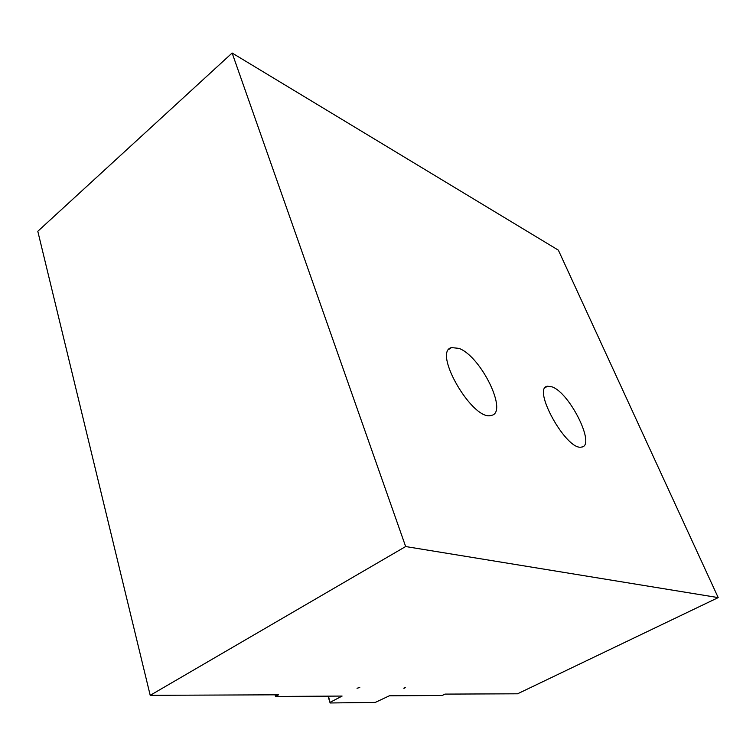 <?xml version="1.0" encoding="UTF-8"?>
<svg xmlns="http://www.w3.org/2000/svg" width="756" height="756" viewBox="0 0 756 756"><rect width="100%" height="100%" fill="white"/><g stroke="black" fill="none" stroke-linecap="round" stroke-linejoin="round"><path stroke-width="1.13" d="M357.03 688.262L359.771 687.478L357.03 688.262M404.262 687.629L405.377 687.639L403.912 688.385L404.262 687.629M328.028 696.153L330.117 702.976L328.463 696.153M330.325 702.23L342.099 696.068L275.524 696.456L275.052 694.811M718.2 597.609L405.651 546.541L150.208 695.331L37.8 231.298L232.13 53.024L558.353 250.151L718.2 597.609L517.558 693.8L445 694.102L442.203 695.492L389.368 695.794L375.345 702.39L330.117 702.976M150.208 695.331L278.586 694.802L275.524 696.456M232.13 53.024L405.651 546.541M552.154 386.883C570.015 393.035 596.238 446.286 581.43 447.079C566.452 450.897 531.477 387.752 547.505 386.221L552.154 386.883M458.93 348.365C480.986 356.142 508.75 413.097 491.145 415.431C472.85 421.489 432.243 351.625 451.521 347.59L458.93 348.365M545.303 387.592L547.505 386.221M449.102 349.206L451.521 347.59"/></g></svg>
